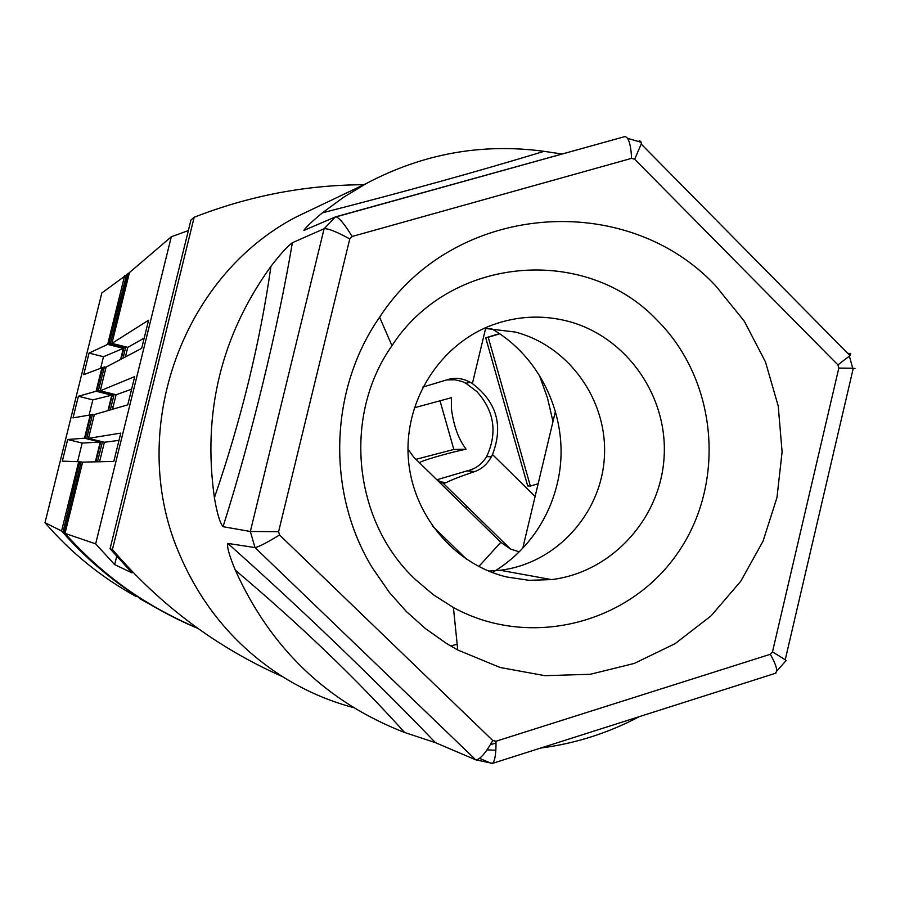 <?xml version="1.0" encoding="UTF-8"?>
<svg xmlns="http://www.w3.org/2000/svg" width="900" height="900" viewBox="0 0 900 900"><rect width="100%" height="100%" fill="white"/><g stroke="black" fill="none" stroke-linecap="round" stroke-linejoin="round"><path stroke-width="1.35" d="M538.132 483.772L530.347 486.034L527.681 485.933L485.719 337.781L499.433 333.686M552.994 421.526L547.47 397.935L539.314 375.142M530.347 486.034L488.228 337.264L499.669 333.844M488.228 337.264L485.719 337.781M432.214 525.769L466.954 559.609M478.777 566.539L500.827 542.306L413.741 457.166L407.981 449.179M446.614 379.924L454.961 379.789L461.925 381.431L465.817 383.231L476.921 391.635C494.381 411.12 497.621 432.776 486.641 456.615C481.815 464.366 475.29 469.114 467.066 470.88L436.86 479.767M422.865 387.09L448.402 379.384C455.512 377.314 462.814 378.304 470.284 382.343L472.376 383.603C496.789 402.075 503.494 425.723 492.514 454.545L491.4 456.761C487.204 464.254 481.613 469.204 474.604 471.6C460.98 476.179 451.519 479.846 446.22 482.591L443.306 483.368L436.657 479.565M112.275 395.032L114.097 394.481L98.37 390.555L104.411 366.919L102.69 367.684L96.671 391.14L112.275 395.032L108.461 410.456M129.375 272.824L126.619 274.601L108.72 344.261L123.885 348.098L121.151 359.156M98.37 390.555L96.671 391.14M82.597 462.206L79.672 461.846L62.977 532.249C88.987 562.016 120.274 587.363 156.825 608.265M94.32 414.72L90.855 414.652L85.264 438.233L100.688 442.035L95.828 461.835M100.688 442.035L102.397 441.889L97.47 461.79M114.097 394.481L110.306 409.916M128.374 273.195L110.453 343.316L108.72 344.261M102.397 441.889L85.264 438.233M81.169 461.858L64.26 532.8C99.821 573.604 144.281 605.396 197.629 628.2M64.26 532.8L62.977 532.249M123.885 348.098L125.741 347.186L123.041 358.166M92.509 414.27L86.839 438.053M125.741 347.186L110.453 343.316M104.411 366.919L106.031 367.335M111.195 406.327L113.13 406.811M518.636 551.644L510.48 549.034L500.827 542.306M414.315 407.779L451.463 397.699L451.463 408.881C453.589 425.632 458.471 439.076 466.099 449.213L453.836 449.449L439.954 400.59M453.836 449.449L415.957 459.338M466.099 449.213C453.724 451.62 425.576 459.259 419.299 462.611M126.54 274.882L101.824 292.961L45 522.686C71.134 552.915 101.554 577.541 136.237 596.576M124.672 275.591L107.674 344.385L89.055 353.104L83.711 374.67L101.891 367.808L96.097 391.252L78.379 396.27L92.846 399.87L89.123 414.934M107.989 410.591L111.791 395.179L96.097 391.252M78.379 396.27L73.024 417.881L90.81 414.844M90.304 414.72L84.499 438.199L67.68 439.504L82.17 443.07L77.58 461.666M95.344 461.846L100.226 442.08L84.499 438.199M45 522.686L61.583 530.966L78.694 461.711L79.65 461.936M61.583 530.966C89.01 562.219 120.656 587.925 156.51 608.085M120.611 359.438L123.345 348.345L107.674 344.385M101.891 367.808L102.611 367.988M111.791 395.179L92.846 399.87M67.68 439.504L62.325 461.149L78.694 461.711M100.226 442.08L82.17 443.07M123.345 348.345L103.5 356.738L100.654 368.28M89.055 353.104L103.5 356.738M148.703 603.653L139.444 598.433M145.609 601.898L141.615 599.659M465.817 508.072L466.515 506.059M144.203 338.085L127.789 347.355L111.949 343.35L148.612 320.197L141.66 348.379L106.099 367.065L100.237 390.803L134.707 376.605L127.755 404.854L94.365 414.551L88.492 438.334L120.78 433.125L113.805 461.43L82.62 462.127L65.014 533.396L95.647 543.847L114.66 564.615L132.053 572.884L110.059 548.741L190.958 220.005L194.175 217.26L112.421 549.54C160.166 605.25 216.877 647.617 282.544 676.643C236.959 647.471 203.074 607.714 180.877 557.37C125.426 434.947 179.831 277.178 296.527 216.81L321.311 204.986M111.949 343.35L129.431 272.565L171.292 236.79L95.647 543.847M188.359 230.569L171.292 236.79M363.791 184.725C305.752 184.939 249.21 195.773 194.175 217.26M110.059 548.741L112.421 549.54M99.574 461.745L104.389 442.249L118.991 440.404M131.602 389.194L116.1 394.762L100.237 390.803M127.789 347.355L125.438 356.906M555.435 411.3L523.012 547.178M104.389 442.249L88.492 438.334M114.66 564.615L116.685 556.38M65.014 533.396C102.487 575.415 146.801 607.095 197.977 628.447M116.1 394.762L112.522 409.275M214.403 497.723C202.399 412.436 221.254 335.284 270.979 266.276C259.988 342.889 241.132 420.041 214.403 497.723C217.08 513.394 219.96 523.046 223.042 526.691L250.346 531.484L278.595 531.675L349.762 238.928L352.103 236.486L631.53 158.366L634.68 159.232L641.183 144.045L849.994 355.646L837.923 364.905L838.811 368.089L853.29 368.213L785.227 659.756L772.492 651.859L770.288 654.3C774.54 661.736 776.7 667.316 776.801 671.051L786.127 660.533L785.227 659.756M349.762 238.928C336.656 231.75 328.106 228.352 324.113 228.724L292.365 242.752C287.584 246.15 280.451 253.991 270.979 266.276M235.328 570.184C300.218 624.96 356.647 679.061 404.618 732.488C327.037 702.36 270.641 648.315 235.417 570.375L235.328 570.184C229.208 555.39 226.721 546.469 227.869 543.409L254.993 547.571L250.346 531.484L324.113 228.724L335.509 216.877L303.863 230.411C305.876 227.25 312.064 221.389 322.436 212.816L343.71 197.179L366.221 183.566C422.572 153.686 481.849 142.931 544.084 151.335L562.151 154.035M622.867 137.16L625.365 136.463L627.615 138.364C629.921 142.414 631.226 149.085 631.53 158.366M641.306 142.335L639.788 140.805L638.258 141.39M853.29 368.213L855 368.483L853.155 368.764M490.41 744.671L496.024 743.062M639.202 716.67C608.265 733.05 575.404 743.512 540.619 748.058M495.844 750.251L487.069 749.857M278.595 531.675L279.54 534.971C266.726 542.824 258.548 547.02 254.993 547.571L475.751 759.825L435.409 742.646L404.618 732.488M475.751 759.825C479.812 759.825 485.494 753.379 492.772 740.498L495.99 741.24C496.147 753.536 494.989 760.916 492.525 763.38L476.179 759.938M775.327 673.324L776.801 671.051M785.363 661.433L786.127 660.533M847.744 353.374L850.736 353.43L849.994 355.646M639.788 140.805L641.419 142.369L641.183 144.045M335.509 216.877L336.218 216.833C339.941 218.531 345.229 225.079 352.103 236.486M715.613 285.727C625.534 189.338 453.78 202.826 379.609 317.194C329.276 389.396 326.228 492.368 372.308 567.754L389.317 592.369L406.282 611.449L425.531 628.673L446.625 643.534L457.751 649.991L500.13 667.496L544.961 675.686L590.31 674.28L634.286 663.424L675.09 643.669L711.045 615.893L740.734 581.288L762.998 541.294L776.97 497.565L782.1 451.856L778.219 406.012L765.461 361.879L744.311 321.233L715.613 285.727M657.225 320.321C585.675 244.328 450.135 255.679 391.961 345.701C342.495 415.71 353.104 521.19 415.305 579.442L433.451 594.81L453.42 607.523C529.031 649.058 628.357 624.33 677.126 553.871C726.525 483.851 717.784 380.655 657.225 320.321M506.678 576.967L529.009 580.32L551.543 579.6C611.55 572.389 660.499 518.76 664.087 457.346C668.115 395.955 626.254 336.364 567.765 321.188C542.239 314.685 517.05 315.979 492.165 325.046C440.404 344.272 404.82 399.623 408.206 456.48C411.401 513.349 453.094 564.041 506.678 576.967M488.621 571.084L500.175 570.262C555.683 563.648 601.031 514.215 604.361 457.571C608.096 400.939 569.329 345.994 515.205 332.044L484.279 328.298M479.621 758.396L491.423 763.447L493.031 762.941M353.486 707.614C328.387 700.898 304.74 690.57 282.544 676.643M544.084 151.335C479.205 171.079 405.326 191.576 322.436 212.816M491.4 456.761L486.641 456.615M470.284 382.343L465.817 383.231M446.22 482.591L438.986 481.725M474.604 471.6L467.066 470.88M472.376 383.603L485.662 328.286M535.118 496.429L492.502 454.556M492.368 572.558C509.243 562.489 523.418 549.405 534.892 533.317C545.411 518.377 552.814 501.986 557.111 484.155C571.984 424.845 543.859 358.144 491.006 328.399M450.529 645.896L457.178 644.321M335.734 216.81L624.746 136.642M227.869 543.409L248.569 562.061C314.73 621.664 386.606 691.492 435.409 742.646M495.99 741.24L770.288 654.3M772.492 651.859L838.811 368.089M837.923 364.905L634.68 159.232M279.54 534.971L492.772 740.498M292.365 242.752C278.325 326.655 250.763 439.706 223.042 526.691M440.1 482.501L444.983 483.109M443.306 483.368L510.48 549.034M366.221 183.566L296.527 216.81M492.525 763.38L775.946 673.133M849.409 356.276L852.705 368.19M627.615 138.364L641.419 142.369M336.218 216.833L625.365 136.463M391.961 345.701L379.609 317.194M500.175 570.262L551.543 579.6M305.111 230.051L303.863 230.411M453.42 607.523L457.751 649.991"/></g></svg>
